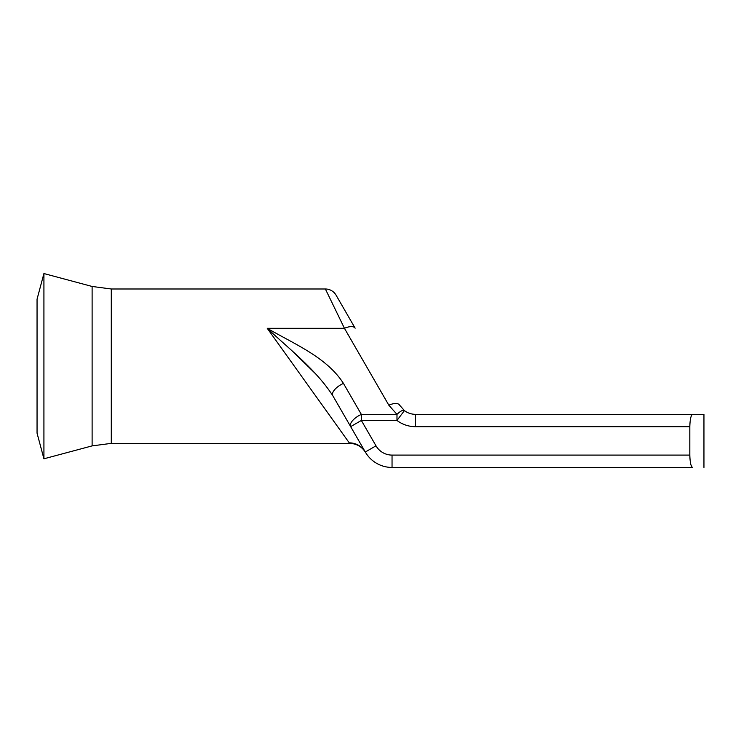 <?xml version="1.0" encoding="UTF-8"?>
<svg xmlns="http://www.w3.org/2000/svg" width="741" height="741" viewBox="0 0 741 741"><rect width="100%" height="100%" fill="white"/><g stroke="black" fill="none" stroke-linecap="round" stroke-linejoin="round"><path stroke-width="1.11" d="M43.923 273.549L43.923 458.799L37.05 433.152L37.05 299.197L43.923 273.549L92.116 286.461L92.116 445.887L111.289 443.368L111.289 288.99L325.373 288.99A12.347 12.347 0 0 1 336.071 295.168L355.134 328.189A12.347 5.409 150 0 0 344.445 328.309L325.373 288.99M294.353 366.174L267.242 328.309C294.585 344.222 326.707 357.255 343.454 383.412A12.347 5.409 150 0 0 332.765 395.648C315.425 369.027 289.036 348.928 267.242 328.309L344.445 328.309L388.83 405.197A12.347 5.409 150 0 1 399.529 405.077L404.419 410.607L396.981 420.462L361.349 420.462L350.66 426.64L332.765 395.648L365.304 452.01A18.525 18.368 -30 0 0 349.261 442.868L294.353 366.174M692.668 414.339L703.95 414.339L692.668 414.339C691.001 415.006 690.047 419.119 689.815 426.696L415.571 426.696A30.872 30.872 0 0 1 396.981 420.462L396.981 414.404A12.347 3.964 -53 0 1 404.419 410.607A18.525 18.525 0 0 0 415.571 414.339L692.668 414.339M689.815 455.094C690.047 462.662 690.992 466.774 692.668 467.451L392.045 467.451A30.872 30.872 0 0 1 365.304 452.01L376.002 445.832A18.525 18.525 0 0 0 392.045 455.094L689.815 455.094L689.815 426.696M293.306 352.012L315.453 373.677M343.454 383.412L361.349 414.404A12.347 5.409 150 0 0 350.66 426.64M388.83 405.197L396.981 414.404L361.349 414.404L361.349 420.462L376.002 445.832M365.304 452.01A30.872 30.872 0 0 0 392.045 467.451L392.045 455.094M404.419 410.607A18.525 18.525 0 0 0 415.571 414.339L415.571 426.696M365.526 452.399C361.803 446.601 356.504 443.59 349.622 443.368L111.289 443.368M703.95 467.451L703.95 414.339M92.116 445.887L43.923 458.799M92.116 286.461L111.289 288.99"/></g></svg>
